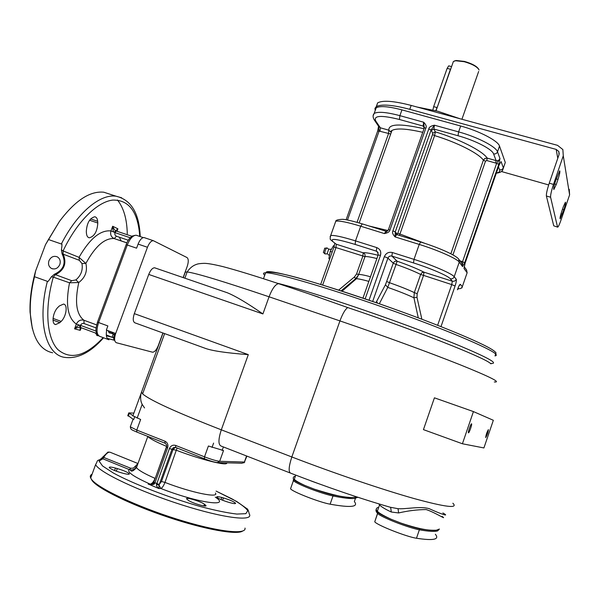 <?xml version="1.0" encoding="UTF-8"?>
<svg xmlns="http://www.w3.org/2000/svg" width="600" height="600" viewBox="0 0 600 600"><rect width="100%" height="100%" fill="white"/><g stroke="black" fill="none" stroke-linecap="round" stroke-linejoin="round"><path stroke-width="0.9" d="M464.213 266.707L466.56 269.933L467.13 272.775L464.018 268.553L465.105 263.197L499.095 165.083L465.105 263.197L464.16 267.24M375.233 110.483L376.185 107.82C380.048 105.712 388.635 106.403 401.94 109.882L460.673 126.015C479.347 131.032 498.12 140.828 499.507 146.078L505.29 162.48L503.4 167.955L501.067 161.572L499.095 165.083M459.045 259.612L461.993 263.67L462.577 266.595L464.715 262.65L498.795 164.295L499.987 158.618C499.222 160.282 497.933 160.95 496.125 160.627L493.567 153.885C492.195 149.205 475.028 140.363 458.018 135.743L458.618 131.895L460.673 126.015M557.58 227.108L553.748 225.833L546.382 196.013C546.21 193.837 547.162 189.562 549.248 183.195L559.028 154.642L558.81 151.493L556.178 149.407L409.778 109.312C392.438 104.797 381.278 103.913 376.282 106.65L374.97 108.345L375.21 110.558M501.428 171.517L548.67 184.942M549.248 183.195L553.493 184.403L563.273 155.812L569.61 194.827L569.243 189.315M563.273 155.812L562.868 149.572L557.572 145.35L411.158 105.42C393.817 100.927 382.635 100.08 377.625 102.885L376.425 106.56M553.748 225.833L557.737 227.153C558.435 226.68 559.537 224.28 561.045 219.96L569.61 194.827M557.505 226.935L550.59 197.22C550.44 195.053 551.408 190.778 553.493 184.403M563.303 206.82L565.433 202.192C565.838 202.673 565.312 205.17 563.857 209.678L560.175 218.85C559.77 218.385 560.295 215.895 561.75 211.388L563.303 206.82M554.632 183.953L556.283 184.417L558 179.4C559.65 174.248 560.213 171.39 559.688 170.835L555.577 180.93C553.92 186.09 553.365 188.933 553.898 189.465L553.755 189.428M556.283 184.417L553.898 189.465M376.605 105.743L376.905 104.91M417.045 107.025L437.572 111.172L459.998 118.74M452.918 62.828L453.375 61.515L455.58 60.742L464.228 61.703C472.47 64.11 477.42 66.877 479.085 69.998M448.83 65.895L451.59 66.593M448.688 65.858L447.143 68.37L450.457 69.233L436.995 108.052M435.855 110.715L436.808 108.007M454.305 61.02L456.112 60.495L464.452 61.418C472.11 63.637 476.857 66.233 478.702 69.203M447.143 68.37L433.658 106.65L437.153 107.595M433.658 106.65L432.885 109.965M458.018 135.743L433.868 129.038L434.408 125.198C430.92 125.94 429.053 127.163 428.805 128.873L392.895 230.873C391.995 232.41 392.73 234.428 395.1 236.917L396.697 234.57M386.01 231.255L384.375 233.58C387.84 232.913 389.707 231.705 389.97 229.965L425.873 128.055C426.765 126.525 426.022 124.583 423.645 122.22L423.127 126.06L399.442 119.483C381.285 114.998 373.365 115.462 375.675 120.892L380.362 127.8L378.788 126.562M441 326.595L455.07 286.013C456.232 282.457 456.615 280.2 456.232 279.233L454.192 276.735L459.27 262.103L462.577 266.595L462.54 261.69L496.673 163.215L499.987 158.618L497.513 151.83C496.088 146.678 477.285 136.942 458.618 131.895L434.408 125.198L431.092 130.035L428.805 128.873M459.87 260.745L464.715 262.65M495.675 163.042L486.772 160.53L487.207 158.115L484.905 158.407L483.39 160.178C478.935 153.51 457.178 142.417 434.603 135.593L435.353 131.865C459.42 139.118 482.603 150.998 487.207 158.115L496.125 160.627L495.675 163.042L498.795 164.295M456.232 279.233C455.452 280.935 454.147 281.587 452.325 281.205L424.005 272.183L423.502 275.565L417.173 293.707L416.993 297.375L421.86 319.207M309.683 294.112L347.715 307.56C412.658 329.25 482.79 356.903 490.103 363.15L490.853 363.743M132.953 415.65L128.782 412.897L133.882 413.107M153.51 482.865L154.515 483.63L154.898 483.015L167.64 447.84C168.435 444.78 167.542 442.567 164.955 441.21L136.77 430.08L140.632 419.49L132.907 415.785M144.547 407.947L142.17 404.347C140.625 401.408 140.243 397.815 141.023 393.57L163.028 333.022M183.262 277.635L185.288 272.093L187.148 271.957C196.103 273.105 223.41 281.377 269.062 296.79L339.945 320.91C382.192 335.288 429.653 352.627 459.877 364.673C490.147 376.89 501.615 382.65 494.287 381.952M223.312 291.382L227.272 292.748C235.41 296.04 247.29 303.105 262.913 313.935L148.74 274.433L134.317 313.642C132.735 318.615 132.922 321.668 134.865 322.815L204.532 348.06C211.38 350.76 225.975 352.95 248.303 354.63L221.31 429.825C176.002 412.147 149.775 400.17 142.62 393.893L141.472 392.04M155.34 268.043L154.59 267.78C152.46 267.892 150.51 270.105 148.74 274.433M183.142 277.59L187.192 266.49C188.678 261.877 188.618 258.9 187.012 257.55L153.315 240.667C151.163 240.772 149.212 242.978 147.458 247.267L115.688 333.487C114.067 338.558 114.3 341.64 116.37 342.728L152.572 352.207C154.642 352.072 156.57 349.822 158.347 345.442L162.907 332.978M147.458 247.267L138.09 244.103L136.59 248.175L127.275 245.017C129.922 238.605 132.892 235.343 136.2 235.23L136.755 235.41M106.672 330.173C105.765 335.625 106.53 338.827 108.975 339.788L99.788 336.382C96.593 334.733 96.195 330.112 98.595 322.538L107.873 325.942L106.358 330.053L115.688 333.487M116.993 231.27L117.907 228.817C116.325 229.995 115.913 230.775 116.677 231.165L117.907 228.817L112.68 226.245L110.94 230.925C110.062 234.54 111.135 237.083 114.157 238.538L114.023 238.53C104.52 238.095 95.145 246.397 85.875 263.445L79.028 257.347C89.752 238.65 100.395 229.837 110.94 230.925L114.262 232.23L115.808 230.775C114.84 230.407 113.797 228.892 112.68 226.245C112.785 229.853 113.317 231.847 114.262 232.23L114.847 232.567L114.922 234.825L116.16 236.13L128.333 240.255M130.275 237.765L114.847 232.567L116.288 231.03L115.882 230.82L116.34 231.045L115.808 230.775M61.148 321.405L59.91 322.627L55.68 324.555C51.127 324.225 52.838 311.91 58.133 307.147L59.392 305.933L63.502 304.087C68.055 304.447 66.367 316.597 61.148 321.405L53.032 318.397M86.453 233.377L86.302 231.653C86.835 223.118 89.662 218.153 94.778 216.757C96.427 217.072 97.395 218.587 97.665 221.295L97.8 223.013C97.238 231.495 94.41 236.43 89.302 237.803C87.698 237.495 86.745 236.025 86.453 233.377M131.752 236.228L132.72 235.86M98.347 335.632L97.425 335.67L95.37 332.985M121.642 197.775L116.085 196.215C100.208 193.688 77.175 212.692 61.35 243.998C62.1 243.007 62.13 244.972 61.432 249.9L62.055 253.748C66.39 263.01 63.825 269.843 54.375 274.267L51.352 276.832C48.608 281.07 47.28 282.57 47.37 281.332L34.5 276.712C31.32 289.733 29.925 301.83 30.3 313.005C31.815 336.585 39.255 349.845 52.62 352.785M139.748 236.415C138.06 211.913 129.06 199.8 112.755 200.077C97.073 201.877 76.785 221.88 63.097 250.92L61.432 249.9M103.177 337.642C85.613 356.317 70.485 360.278 57.795 349.515C46.672 337.897 44.362 308.603 53.287 277.132L69.532 282.81L78.78 282.502C85.26 277.575 87.63 271.222 85.875 263.445L81.968 263.558L79.343 260.325L79.028 257.347L63.097 250.92L63.075 253.86C67.028 263.153 64.41 270.15 55.222 274.853L53.287 277.132L51.352 276.832M61.35 243.998L48.457 239.535L45.487 244.688L35.648 270.885L34.5 276.712M48.953 260.73C50.925 256.815 53.73 255.54 57.375 256.897C59.992 258.623 60.802 261.173 59.805 264.555C57.855 268.447 55.065 269.737 51.443 268.433C48.773 266.715 47.94 264.15 48.953 260.73M127.275 233.752C126.945 219.022 123.667 207.772 117.45 200.002M110.887 194.52L103.778 192.21C89.865 190.815 75.067 200.595 59.37 221.55L48.457 239.535M45.487 244.688L59.37 221.55M32.332 328.605L30.06 312.157C29.64 299.452 31.508 285.697 35.648 270.885M79.343 260.325L62.055 253.748M80.977 327.668C80.07 327.397 79.823 328.298 80.235 330.36L74.573 328.845C77.168 327.548 78.968 327.053 79.957 327.382L79.748 325.23L76.335 324.097C67.62 317.873 65.355 304.11 69.532 282.81L71.745 280.71L75.877 279.915L78.78 282.502C74.58 301.755 76.297 314.332 83.933 320.243C80.61 319.418 78.075 320.707 76.335 324.097L74.573 328.845C77.032 326.138 78.758 324.938 79.748 325.23L80.415 325.335L80.633 327.54L96.765 333.502M79.957 327.382L80.573 327.517M80.873 327.668L80.235 330.36L81.203 327.75M71.745 280.71L54.375 274.267M75.877 279.915C81.015 275.535 83.04 270.082 81.968 263.558M113.28 333.885L109.785 332.947M114.773 334.875L113.453 337.665L114.938 333.21M114.135 334.56L113.167 334.192L112.118 337.043L113.483 337.575M110.093 332.903L109.328 332.91L108.06 330.683M108.233 330.743L109.417 332.655M110.407 332.565L111.42 331.913M110.085 331.425L111.262 333.33L113.257 332.595M138.09 244.103C139.845 239.827 141.817 237.638 144 237.548L144.578 237.72M423.442 429.63L434.423 397.822L473.43 411.585L462.412 443.768L423.442 429.63M390.645 507.397L391.312 512.018C385.373 509.287 381.457 506.918 379.56 504.915L378.78 503.865M442.868 512.963C450.248 517.088 441.975 514.515 429.248 508.695C420.412 505.995 406.028 509.287 398.025 508.688L390.322 507.263C360.09 498.533 326.903 487.178 290.76 473.205C288.322 472.155 288.675 466.74 291.832 456.967L221.31 429.825C218.228 439.403 218.183 444.817 221.16 446.077L290.055 472.928M398.025 508.688L398.647 512.955L391.312 512.018M246.915 456.12L244.395 462.045L219.667 461.287L223.522 450.533L208.403 446.002L204.51 456.832L175.65 445.433C172.83 444.66 170.76 445.695 169.417 448.545L156.525 484.447C156.172 485.543 156.96 486.908 158.865 488.55L160.815 488.482C162.188 487.987 163.567 485.97 164.962 482.415C191.505 492.743 219.577 498.42 215.392 493.028M134.595 417.053L133.65 419.64L127.868 415.388M137.115 465.87L136.493 467.58C138.113 470.04 144.3 473.64 155.047 478.373C153.6 481.89 151.972 483.81 150.157 484.118L151.868 484.02M110.67 452.467L109.98 452.19C108.105 451.987 106.05 453.683 103.808 457.283L102.795 458.768L129.315 469.59C126.442 471.728 133.387 476.572 150.157 484.118L148.17 484.162C151.935 484.853 154.05 484.673 154.515 483.63M123.172 473.295L121.328 472.793C114.863 470.857 110.835 469.118 109.245 467.565C109.073 466.755 111.15 466.92 115.47 468.067L117.285 468.57C123.698 470.49 127.703 472.222 129.3 473.768C129.502 474.577 127.455 474.42 123.172 473.295M221.798 497.467L223.44 497.925C229.77 499.845 233.798 501.6 235.538 503.197C235.763 503.895 234.112 503.775 230.572 502.845L228.915 502.388C222.532 500.452 218.483 498.69 216.757 497.1C216.548 496.395 218.228 496.522 221.798 497.467L221.032 499.597M204.442 504.225L205.905 505.463C207.645 507.765 191.572 502.995 188.055 500.145L186.675 498.952C185.04 496.688 200.827 501.382 204.442 504.225L203.835 505.928M109.515 452.153L107.925 452.092L101.34 458.52L102.382 458.647C95.415 461.385 98.573 459.57 95.602 464.625C99.09 472.305 139.545 491.505 182.04 504.952C224.572 518.49 254.25 521.783 249.233 513.855C248.468 510.457 247.62 508.688 246.697 508.545L236.752 501.502L216.083 491.085L231.847 498.803C240.27 503.595 245.572 507.555 247.748 510.69L245.85 513.675L236.873 514.065C227.468 512.963 215.34 510.465 200.483 506.572C169.208 497.76 133.028 483.772 113.198 472.92L102.517 465.93L99.083 461.092L102.795 458.768L100.703 458.827M92.085 474.217C90.33 475.035 89.865 476.31 90.683 478.043L91.545 479.4C97.83 488.153 136.74 506.543 176.94 519.135C217.17 531.81 246.69 535.125 245.01 528.075M242.603 531.067C236.978 535.162 205.013 529.553 168.053 517.192C131.1 504.885 98.04 488.707 92.145 480.638L91.05 478.695M90.938 477.345L91.148 476.768M226.657 462.825C228.608 466.493 201.712 459.938 176.558 450.338L171.983 449.295L159.038 485.138L156.525 484.447M175.447 447.345L173.1 449.355L161.475 481.493L164.962 482.415L177.083 447.982M215.272 497.1C231.847 507.713 197.438 502.86 160.815 488.482L159.038 485.138L158.865 488.55L148.762 484.268C152.25 484.05 153.825 483.585 153.502 482.873L153.765 482.385L159.262 484.447L161.475 481.493M102.698 457.043L130.822 468.285L129.315 469.59L130.523 469.897C133.192 470.145 135.337 468.952 136.958 466.312M130.822 468.285L133.523 468.053L137.947 463.59M136.252 466.875L134.528 466.905M442.035 516.352C448.088 520.935 435.173 512.46 426.173 509.558C417.12 509.64 407.947 510.772 398.647 512.955M439.41 529.043L436.283 530.235C430.043 530.423 422.565 530.265 400.778 523.035L391.178 519.278C382.695 515.303 378.112 512.572 377.415 511.088L379.785 504.173M436.283 530.235C433.043 530.632 427.53 530.138 419.737 528.765C415.29 527.91 408.967 526.005 400.778 523.035M419.737 528.765L419.377 529.815C428.775 531.457 434.865 531.817 437.632 530.903L439.388 529.065L437.632 530.903C434.865 531.817 428.783 531.457 419.377 529.815C413.618 528.675 405.66 526.155 395.498 522.232C385.605 518.287 379.642 515.362 377.632 513.472L377.535 513.36C375.983 511.567 375.57 510.217 376.305 509.325M391.178 519.278C383.835 516.158 379.44 513.877 377.993 512.43L377.895 512.325C375.772 509.865 375.788 508.26 377.94 507.495M435.353 534.255C439.778 539.528 433.493 540.855 416.482 538.245L419.37 529.815C413.618 528.675 405.66 526.155 395.498 522.232M416.482 538.245C406.68 536.873 376.657 525 374.752 521.79L377.895 512.325M356.543 497.197L351.33 497.543C345.293 497.827 332.955 495.03 314.325 489.165L304.882 485.467C298.403 482.423 294.885 480.33 294.337 479.175L295.763 475.14M354.45 498.465L357.862 497.265L354.45 498.465C350.468 498.862 343.312 498.037 332.993 495.99C326.76 494.64 318.795 492.097 309.082 488.355C300.3 484.853 295.08 482.287 293.407 480.653L290.55 488.768C292.17 491.67 319.635 502.395 330.12 504.188C350.752 507.885 358.83 507.015 354.353 501.562L355.478 498.33M304.882 485.467C298.65 482.805 294.938 480.87 293.767 479.64L293.603 479.408C292.74 477.743 293.347 476.647 295.418 476.123M351.33 497.543C347.138 497.385 341.145 496.53 333.353 494.963C328.56 493.95 322.215 492.015 314.325 489.165M333.353 494.963L332.993 495.99C326.767 494.64 318.795 492.097 309.082 488.355M346.418 497.138L349.207 498.442M462.412 443.768L483.915 447.945L493.342 420.285L473.43 411.585M488.4 429.638L488.362 429.638C486.84 432.293 485.955 434.94 485.692 437.58L485.722 437.572C487.237 434.94 488.13 432.3 488.4 429.638M471.562 423.817L471.51 423.817C470.707 423.81 467.678 432.84 468.487 432.81L468.533 432.81C469.335 432.81 472.35 423.847 471.562 423.817M341.108 290.903L355.673 278.752L358.47 274.972L364.965 256.65L335.97 247.583L336.255 244.222L331.92 240.907M368.85 281.385C362.752 279.697 358.612 278.805 356.43 278.722L355.673 278.752L354.435 276.952L356.543 273.983L362.843 256.17L363.188 252.803L336.255 244.222L331.845 240.847C331.365 239.34 329.235 241.192 330.683 235.538L330.112 236.692M338.655 290.115L354.435 276.952M375.983 302.603L385.447 284.767L393.278 263.19L387.923 258.112C388.725 256.373 390.053 255.69 391.89 256.08L392.332 252.517L414.007 259.365L419.235 244.425L395.1 236.917L395.243 231.907L392.895 230.873M450.24 278.73L452.325 281.205L451.755 284.595L420.645 274.447L422.048 272.595L424.005 272.183C417.33 268.793 408.382 265.14 397.155 261.21C395.355 260.835 394.065 261.495 393.278 263.19L396.067 264.435L397.155 261.21L391.89 256.08L413.505 262.928L414.007 259.365C432.585 265.178 452.033 273.63 454.192 276.735C453.397 278.46 452.077 279.12 450.24 278.73C448.192 275.925 430.44 268.245 413.505 262.928M379.327 303.772L387.765 287.392L396.067 264.435C406.32 268.028 414.518 271.365 420.645 274.447L414.308 292.597L413.918 297.788L416.993 297.375M385.447 284.767L387.765 287.392C398.707 291.233 407.43 294.697 413.918 297.788L418.283 317.858M378.608 126.308L379.11 131.055L377.67 131.047M424.237 128.085L423.645 122.22L399.893 115.657C386.588 112.148 378.015 111.413 374.175 113.445L373.155 115.695M365.145 298.882L380.475 255.36C381.39 251.655 380.138 249.06 376.733 247.59L355.507 240.885L360.712 226.215L384.375 233.58L388.013 230.452M388.403 229.77L389.97 229.965M362.385 223.92L385.868 231.202L386.783 231.382L388.433 229.673L424.298 127.92L425.873 128.055M390.6 133.995L379.11 131.055L347.483 220.013M390.683 131.933L388.875 130.2L388.47 133.785L357.053 222.337M399.45 235.425L434.603 135.593L432.555 134.512L432.728 133.245L431.092 130.035L395.243 231.907L397.29 234.022L397.822 233.257L432.555 134.512M329.625 259.26L328.897 258.608L330.233 251.4L333.487 245.708L334.298 245.97M329.76 258.885L328.897 258.608M332.197 252.038L330.233 251.4M327.66 254.062L327.09 253.83L328.725 249.248L327.12 247.965M323.37 252.375L324.998 253.92L327.188 253.875M324.968 253.89C324.577 251.88 325.163 249.907 326.715 247.972L326.955 247.905M323.347 252.353L324.795 248.228M467.13 272.775L462.315 286.68L460.433 284.37C459.832 284.123 458.91 285.683 457.673 289.065L457.778 288.757M499.507 146.078L497.513 151.83C496.732 153.532 495.412 154.215 493.567 153.885M556.178 149.407L557.783 158.265M546.382 196.013L550.59 197.22M409.778 109.312L411.158 105.42M556.268 178.913L558 179.4M562.47 209.272L563.857 209.678M560.985 213.803L562.32 214.192M401.94 109.882L399.893 115.657L399.442 119.483M369.022 300.202L384.375 256.597C385.995 253.11 388.65 251.752 392.332 252.517M486.772 160.53L485.49 161.19L452.933 254.903M461.115 262.455L461.61 261.293M458.678 259.118L459.27 262.103C457.192 258.757 437.827 250.147 419.235 244.425L420.66 242.01C438.202 247.47 455.85 255.12 458.678 259.118M420.772 242.04L396.577 234.532L395.925 234.112L395.475 232.028M437.64 325.275L451.755 284.595L455.07 286.013M420.825 318.817C384.165 304.987 340.95 290.37 310.688 281.475C279.983 272.625 265.125 269.73 266.138 272.798M494.963 355.89C496.47 355.725 496.688 355.095 495.615 354C490.793 348.593 442.65 328.282 384.315 307.718C325.995 287.13 274.755 272.355 265.612 272.798C263.108 272.85 262.815 273.668 264.728 275.25M490.455 363.42L491.445 363.487C498.435 363.54 487.875 357.653 459.757 345.825C431.707 334.207 387.69 317.985 348.3 304.793C316.59 294.225 292.702 286.972 276.638 283.028M279.382 283.905L278.61 283.68C275.46 284.168 272.28 288.54 269.062 296.79L262.913 313.935M347.715 307.56C345.15 309.39 342.555 313.837 339.945 320.91L291.832 456.967C333.885 473.16 382.185 489.562 413.805 498.472C445.582 507.173 458.603 508.755 452.857 503.228M142.17 404.347L137.145 418.125M248.303 354.63L134.317 313.642M116.46 231.09L131.985 236.303M97.507 322.095L98.595 322.538L127.275 245.017L126.15 244.68C128.227 238.65 131.58 235.5 136.2 235.23L143.273 237.6M114.72 340.35L107.212 338.362M113.82 339.832L114.69 340.192M114.667 340.028L114.218 339.862L114.667 340.02M114.63 338.153L113.812 339.278M119.363 237.225L121.163 240.952M47.37 281.332C37.005 321.668 45.945 354.915 64.688 357.382C77.558 359.1 90.525 352.567 103.59 337.793M52.995 320.062L59.91 322.627M89.558 220.245L97.8 223.013M90.6 218.925L97.665 221.295M126.9 242.895L114.023 238.53L126.915 242.858L114.233 238.567L116.438 236.243M131.985 236.31L116.43 231.075M114.51 340.298L113.453 337.665L106.387 335.752M114.765 333.15L114.502 334.808L112.493 333.127M126.142 244.71L97.5 322.11C96.067 327.938 94.238 332.52 99.233 336.173M106.297 334.89L112.042 337.282M96.127 327.923L83.49 323.347L81.69 323.79L80.415 325.335L96.15 331.147M96.645 324.907L83.933 320.243L84.082 323.483M114.667 337.718L113.843 337.418M212.048 447.428L213.6 443.1M204.502 458.827C210.27 461.025 214.522 462.27 217.267 462.57L219.667 461.287C216.465 460.95 211.41 459.465 204.51 456.832L204.525 458.827C210.27 461.018 214.478 462.255 217.155 462.525M218.28 462.592L242.13 463.245L244.395 462.045L246.555 455.978M222.142 450.45L223.395 446.955M164.873 443.145L136.868 432.075L136.77 430.08L130.29 426.832L130.433 426.45M155.197 478.44L166.627 446.4C155.843 441.847 149.572 438.525 147.825 436.425L136.493 467.58C133.5 470.978 131.52 471.923 130.567 470.43L130.523 469.897C132.847 470.085 134.782 469.192 136.328 467.228M165.038 443.213L164.955 441.21M166.515 447.188L167.64 447.84M153.803 482.287L166.493 447.255C167.115 445.658 166.62 444.308 165.007 443.205M116.333 471.18L117.285 468.57M114.578 470.513L115.47 468.067M222.608 500.257L223.44 497.925M204.772 506.018L205.208 504.787M175.553 447.375L173.438 447.577L171.983 449.295L169.417 448.545M204.375 458.768L175.688 447.428L175.65 445.433M128.288 416.16L129.33 413.332M377.993 512.43L374.752 521.79M311.55 481.103L309.938 480.502M319.013 483.832L311.535 481.132M293.603 479.408L293.243 480.42M332.993 495.99L330.12 504.188M322.635 285.075L335.97 247.583L333.938 247.125L334.8 243.27M333.907 247.23L320.655 284.468M376.733 247.59L376.335 251.145L355.163 244.44L355.507 240.885C342.285 236.798 334.013 235.013 330.683 235.538L335.775 221.235C339.165 220.53 347.475 222.188 360.712 226.215L362.25 223.875C349.327 219.998 344.108 219.353 342.502 219.292C337.897 219.562 335.655 220.215 335.775 221.235L335.257 222.697M355.163 244.44C337.17 239.01 329.707 237.99 332.79 241.373M377.752 252.135L376.335 251.145L378.157 252.847M378.045 255.292C370.222 253.245 365.272 252.42 363.188 252.803C364.808 253.597 365.4 254.888 364.965 256.65C366.69 256.35 370.673 256.987 376.897 258.562M378.157 254.978L380.475 255.36M356.543 273.983L358.657 274.5C360.337 274.327 364.282 275.07 370.485 276.743M384.375 256.597L387.923 258.112L372.668 301.462M386.827 281.543L389.632 282.757C399.9 286.358 408.127 289.642 414.308 292.597L417.173 293.707M377.535 303.142L376.635 301.5M424.013 128.73C399.923 123.345 388.215 123.833 388.875 130.2L380.362 127.8L379.98 131.385M375.675 120.892L374.032 119.573M424.23 128.055L423.127 126.06L424.388 127.185M369.127 226.013L387.938 230.535M422.745 132.33C406.695 128.625 396.435 128.01 391.957 130.485L390.472 131.468M458.88 286.11L460.433 284.37M457.433 289.77L458.558 288.57L458.07 287.993M458.558 288.57C460.312 288.938 461.565 288.315 462.315 286.68L461.918 287.91M432.728 133.245L435.353 131.865L433.868 129.038L431.228 130.433M450.847 253.792L483.39 160.178L485.49 161.19M397.822 233.257L424.808 243.33M397.17 234.712L397.29 234.022M496.38 172.928C499.118 172.523 500.205 171.517 499.643 169.898L498.48 166.845M499.643 169.898L501.908 169.665L503.4 167.955L502.582 170.407C501.555 171.892 499.463 172.808 496.305 173.145M559.215 153.84L558.81 151.493M377.625 102.885L376.282 106.65M453.375 61.515L436.043 110.76M478.658 71.468L461.925 119.265M456.112 60.495L455.58 60.742M378.735 126.495L374.34 120.03C372.735 117.352 372.683 115.155 374.175 113.445L376.185 107.82M495.21 351.99C496.222 352.433 496.23 353.468 495.24 355.08M263.483 278.707L265.612 272.798C273.69 268.868 322.882 284.52 381.705 304.597C440.452 325.215 489.668 345.855 495.075 351.847M184.875 278.183L187.148 271.957C189.84 268.02 192.983 265.485 196.56 264.368C197.843 263.805 200.333 263.46 204.038 263.347C207.45 263.288 213.788 264.39 223.058 266.647C235.755 269.962 256.192 276.225 278.61 283.68L318.645 297.12M491.445 363.487L490.935 363.81M132.817 416.018L141.023 393.57M142.62 393.893L164.632 333.608M140.212 236.572C139.282 213.292 131.243 199.837 116.085 196.215L103.778 192.21M30.06 312.157L30.3 313.005M51.443 268.433L52.695 268.89M55.68 324.555L54.818 324.233M89.302 237.803L88.433 237.502M97.425 335.67L96.75 335.415M114.712 340.312L107.198 338.34M114.705 340.26C113.977 340.185 113.648 339.337 113.722 337.733M109.477 332.94L109.005 332.76M110.955 333.195L111.405 333.36M153.315 240.667L144 237.548M227.272 292.748L154.59 267.78M133.058 419.257L130.29 426.832L130.958 429.127C132.188 429.84 130.447 429.33 136.748 432.03M92.145 480.638L91.545 479.4M129.3 473.768L129.15 474.188M235.538 503.197L235.403 503.572M205.905 505.463L205.733 505.928M95.602 464.625L90.683 478.043M204.397 458.783L175.688 447.428M244.785 462.022L243.765 462.93M137.97 463.53L109.98 452.19L107.925 452.092M164.895 443.16L136.868 432.075M128.782 412.897L127.748 415.725M293.767 479.64L293.407 480.653M293.407 480.66L290.55 488.768M362.947 298.132L378.202 254.858L377.468 251.82M341.055 290.888L355.665 278.715L358.47 274.972L356.43 278.722L342.053 291.21M378.57 126.248L377.715 130.913L346.118 219.765M424.357 127.132L424.298 127.92M359.168 222.945L391.957 130.485M395.925 234.112L396.577 234.532M328.373 254.535L329.205 255.48M331.14 249.322L328.597 249.202M324.555 248.257L326.715 247.972"/></g></svg>
